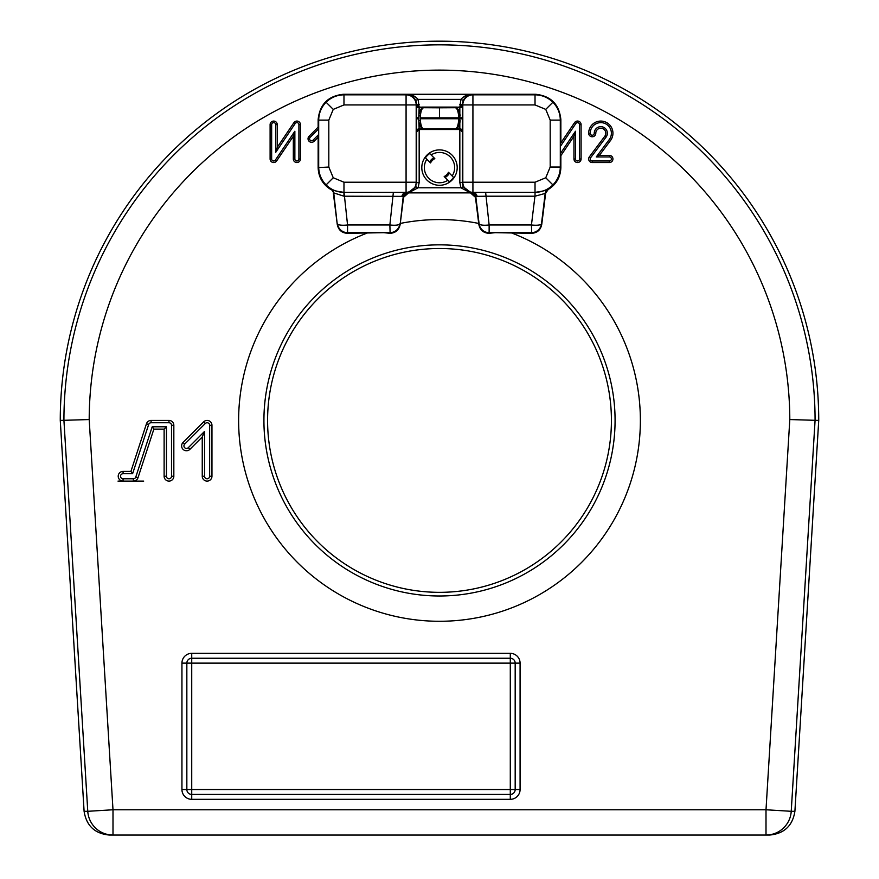 <?xml version="1.0" encoding="UTF-8"?>
<svg xmlns="http://www.w3.org/2000/svg" width="879" height="879" viewBox="0 0 879 879"><rect width="100%" height="100%" fill="white"/><g stroke="black" fill="none" stroke-linecap="round" stroke-linejoin="round"><path stroke-width="1.32" d="M133.52 835.05L237.759 835.05M222.563 835.05L215.256 835.05M267.579 420.415A171.921 171.921 0 0 0 439.5 592.336A171.921 171.921 0 0 0 611.421 420.415A171.921 171.921 0 0 0 439.5 248.504A171.921 171.921 0 0 0 267.579 420.415M594.248 133.212A6.549 6.549 0 0 1 600.796 126.664A6.549 6.549 0 0 1 606.049 137.135L590.611 157.77A2.022 2.022 0 0 0 592.226 160.989L609.367 160.989A2.022 2.022 0 0 0 611.388 158.978A2.022 2.022 0 0 0 609.367 156.956L596.259 156.956L609.279 139.552A10.592 10.592 0 0 0 604.148 123.17A10.592 10.592 0 0 0 590.216 133.212A2.022 2.022 0 0 0 592.226 135.234A2.022 2.022 0 0 0 594.248 133.212L595.797 133.212A5.01 5.01 0 0 1 600.796 128.202A5.01 5.01 0 0 1 604.807 136.212L589.38 156.836A3.56 3.56 0 0 0 592.226 162.538L609.367 162.538A3.56 3.56 0 0 0 612.938 158.978A3.56 3.56 0 0 0 609.367 155.407L599.346 155.407L610.52 140.486A12.13 12.13 0 0 0 604.631 121.698A12.13 12.13 0 0 0 588.666 133.212A3.56 3.56 0 0 0 592.226 136.772A3.56 3.56 0 0 0 595.797 133.212M596.259 156.956L599.346 155.407M478.846 224.475L479.099 223.804A10.108 10.108 21.2 0 0 489.131 232.671L488.878 233.331C483.318 232.891 479.978 229.946 478.846 224.475L475.451 197.303L470.43 192.875L408.57 192.875L403.549 197.303L407.878 192.743L403.186 196.797L400.154 224.475C399.033 229.935 395.693 232.891 390.122 233.331L383.837 232.671L347.293 233.331C341.733 232.891 338.393 229.946 337.261 224.475L333.756 192.897L331.251 189.139C331.691 190.117 335.921 191.193 343.942 192.358C337.042 192.215 331.086 189.743 326.098 184.92C321.274 179.942 318.813 173.976 318.692 167.043L318.692 120.115L318.143 119.555L318.143 127.158L309.078 136.234A3.56 3.56 0 0 0 309.078 141.266A3.56 3.56 0 0 0 314.122 141.266L318.143 137.245M318.692 128.795L310.166 137.322A2.022 2.022 0 0 0 310.166 140.179A2.022 2.022 0 0 0 313.023 140.179L318.692 134.509M313.023 140.179L314.122 141.266M135.795 477.033L152.188 426.798L166.439 426.798L166.439 476.242A2.538 2.538 0 0 0 168.977 478.78A2.538 2.538 0 0 0 171.515 476.242L171.515 425.271A2.538 2.538 0 0 0 168.977 422.744L151.078 422.744A2.538 2.538 0 0 0 148.672 424.491L132.608 473.704L123.071 473.704A2.538 2.538 0 0 0 120.533 476.242A2.538 2.538 0 0 0 123.071 478.78L133.377 478.78A2.538 2.538 0 0 0 135.795 477.033L137.992 477.747L153.869 429.117L164.12 429.117L164.12 476.242A4.856 4.856 0 0 0 168.977 481.099A4.856 4.856 0 0 0 173.833 476.242L173.833 425.271A4.856 4.856 0 0 0 168.977 420.415L151.078 420.415A4.856 4.856 0 0 0 146.463 423.766L130.927 471.386L123.071 471.386A4.856 4.856 0 0 0 118.215 476.242A4.856 4.856 0 0 0 123.071 481.099L133.377 481.099A4.856 4.856 0 0 0 137.992 477.747M132.608 473.704L130.927 471.386M166.439 426.798L164.12 429.117M152.188 426.798L153.869 429.117M143.695 481.099L133.377 481.099L133.377 478.78M123.071 478.78L123.071 481.099L118.006 481.099M60.266 420.415L89.197 419.558L112.995 809.768L87.768 811.306L63.925 420.305A375.575 375.575 0 0 1 439.5 44.84A375.575 375.575 0 0 1 815.075 420.305L791.232 811.306L794.902 811.306L818.734 420.415A379.234 379.234 0 0 0 439.5 41.181A379.234 379.234 0 0 0 60.266 420.415L84.098 811.306L87.768 811.306A25.282 25.271 90 0 0 112.995 835.05L109.348 835.05C94.789 833.666 86.373 825.744 84.098 811.306M794.902 811.306C792.627 825.744 784.211 833.666 769.652 835.05L109.348 835.05M818.734 420.415L789.803 419.558A350.303 350.303 0 0 0 439.5 70.122A350.303 350.303 0 0 0 89.197 419.558M181.942 789.54L181.942 663.129A9.79 9.79 0 0 1 191.732 653.339L191.732 658.239A4.9 4.9 0 0 0 186.842 663.129L191.732 663.129L191.732 789.54L510.292 789.54L510.292 663.129L191.732 663.129L191.732 658.239L510.292 658.239L510.292 663.129L515.182 663.129A4.9 4.9 0 0 0 510.292 658.239L510.292 653.339A9.79 9.79 0 0 1 520.082 663.129L520.082 789.54A9.79 9.79 0 0 1 510.292 799.33L191.732 799.33A9.79 9.79 0 0 1 181.942 789.54L186.842 789.54A4.9 4.9 0 0 0 191.732 794.44L510.292 794.44A4.9 4.9 0 0 0 515.182 789.54L515.182 663.129L520.082 663.129M204.565 476.242A2.538 2.538 0 0 0 207.103 478.78A2.538 2.538 0 0 0 209.641 476.242L209.641 425.271A2.538 2.538 0 0 0 205.312 423.48L184.678 444.115A2.538 2.538 0 0 0 184.678 447.697A2.538 2.538 0 0 0 188.271 447.697L204.565 431.391L204.565 476.242L202.247 476.242A4.856 4.856 0 0 0 207.103 481.099A4.856 4.856 0 0 0 211.96 476.242L211.96 425.271A4.856 4.856 0 0 0 203.675 421.843L183.041 442.467A4.856 4.856 0 0 0 183.041 449.334A4.856 4.856 0 0 0 189.908 449.334L202.247 436.995L202.247 476.242M204.565 431.391L202.247 436.995M275.687 124.642A2.022 2.022 0 0 0 273.677 122.62A2.022 2.022 0 0 0 271.655 124.642L271.655 158.978A2.022 2.022 0 0 0 275.347 160.11L294.861 131.235L294.861 158.978A2.022 2.022 0 0 0 296.882 160.989A2.022 2.022 0 0 0 298.904 158.978L298.904 124.642A2.022 2.022 0 0 0 295.212 123.51L275.687 152.386L275.687 124.642L277.237 124.642A3.56 3.56 0 0 0 273.677 121.082A3.56 3.56 0 0 0 270.106 124.642L270.106 158.978A3.56 3.56 0 0 0 276.621 160.967L293.322 136.278L293.322 158.978A3.56 3.56 0 0 0 296.882 162.538A3.56 3.56 0 0 0 300.442 158.978L300.442 124.642A3.56 3.56 0 0 0 293.927 122.642L277.237 147.331L277.237 124.642M275.687 152.386L277.237 147.331M294.861 131.235L293.322 136.278M560.308 153.715L575.492 131.235L575.492 158.978L573.954 158.978A3.56 3.56 0 0 0 577.514 162.538A3.56 3.56 0 0 0 581.085 158.978L581.085 124.642A3.56 3.56 0 0 0 574.558 122.642L560.857 142.925L560.857 119.555L560.308 120.115C560.187 113.171 557.726 107.216 552.902 102.239C547.914 97.404 541.958 94.943 535.025 94.833L535.575 94.273C550.825 95.888 559.253 104.315 560.857 119.555M575.492 158.978A2.022 2.022 0 0 0 577.514 160.989A2.022 2.022 0 0 0 579.536 158.978L579.536 124.642A2.022 2.022 0 0 0 575.844 123.51L560.308 146.496M560.857 167.592C560.505 177.162 556.275 184.48 548.133 189.534L545.639 193.292L535.014 196.204L535.058 192.358C541.958 192.215 547.914 189.743 552.902 184.92C557.726 179.942 560.187 173.976 560.308 167.043L560.857 167.592L560.857 155.649L573.954 136.278L573.954 158.978M575.492 131.235L573.954 136.278M438.006 192.831A25.282 25.282 0 0 0 440.994 192.831M420.316 118.753L458.684 118.753L458.684 117.83L420.316 117.83L420.393 120.676L418.789 120.687L419.184 129.499L416.635 131.982L416.371 131.443A2.527 2.527 153.4 0 1 418.898 128.916L423.975 128.916C421.184 128.719 419.459 125.972 418.789 120.687L418.789 115.907C419.459 110.611 421.184 107.875 423.975 107.677C422.074 107.886 420.876 110.633 420.393 115.918L420.316 117.83M421.975 129.499L439.5 128.839L457.025 129.499L419.162 129.499L419.162 182.656L416.635 182.656L416.635 131.982M416.371 131.443L416.635 104.502L415.767 100.404C413.273 96.174 410.218 94.141 406.592 94.328L472.408 94.328C467.991 94.108 464.167 95.789 460.926 99.382L459.838 107.095L462.365 104.612L462.629 105.139L462.365 131.982L459.816 129.499L459.838 107.095L439.5 107.754L419.184 107.095L418.789 115.907L420.393 115.918M328.812 120.115L318.692 120.115C318.813 113.171 321.274 107.216 326.098 102.239C331.086 97.404 337.042 94.943 343.975 94.833L343.975 104.942L333.251 109.381L328.812 120.115L328.812 167.043L333.251 177.767L343.975 182.217L406.076 182.217L406.076 192.325L343.975 192.325L343.975 182.217M462.365 131.982L462.365 182.656L463.233 186.755L460.926 187.776L459.838 182.656L459.838 129.499L457.025 129.499M419.162 182.656L418.074 187.776L415.767 186.755L416.196 182.217A10.108 10.108 135 0 1 406.076 192.325L406.175 192.424A5.054 4.395 -89.1 0 0 401.89 196.358L343.986 196.204L333.756 192.897A5.054 5.054 -135.5 0 0 331.251 189.139M318.143 119.555C319.747 104.315 328.175 95.888 343.425 94.273L535.575 94.273M318.143 135.058L318.143 167.592L328.812 167.043M419.162 104.502L416.196 104.942L416.196 182.217L406.076 182.217L406.076 104.942L416.196 104.942A10.108 10.108 -135 0 0 406.076 94.833L406.592 94.328C411.009 94.108 414.844 95.789 418.074 99.382L419.162 107.095L416.635 104.612M343.986 196.204L343.942 192.358L407.548 192.402A5.054 5.054 -44.3 0 0 403.186 196.797L401.89 196.358M330.867 189.534C322.725 184.48 318.495 177.162 318.143 167.592M485.637 192.358L489.131 224.98L531.443 224.98L534.948 196.204L485.637 196.204L477.11 196.358L475.495 197.127L471.452 192.402L534.948 192.358M470.43 192.875L470.474 192.831A5.054 5.054 -135.6 0 1 475.495 197.27L471.122 192.743L463.233 186.755M535.014 196.204L535.058 192.358C543.079 191.193 547.309 190.117 547.749 189.139A5.054 5.054 135.5 0 0 545.244 192.897L541.486 223.804A10.108 10.108 158.8 0 1 531.443 232.671L489.131 232.671L489.131 224.98A10.108 2.406 -6.9 0 1 479.099 223.804L475.814 196.797A5.054 5.054 44.3 0 0 471.452 192.402M477.11 196.358A5.054 4.395 89.1 0 0 472.825 192.424L472.924 192.325A10.108 10.108 45 0 1 462.804 182.217L535.025 182.217L545.749 177.767L552.902 184.92M488.878 233.331L495.163 232.671L531.707 233.331L531.443 224.98A10.108 2.406 6.9 0 0 541.486 223.804L541.739 224.475C540.618 229.935 537.267 232.891 531.707 233.331M541.739 224.475L545.639 193.292M403.505 197.27A5.054 5.054 135.6 0 1 408.526 192.831L408.57 192.875M344.052 192.358L347.557 224.98L389.869 224.98A10.108 2.406 6.9 0 0 399.901 223.804A10.108 10.108 158.8 0 1 389.869 232.671L347.557 232.671L347.293 233.331M400.154 224.475L403.549 197.303M337.514 223.804A10.108 10.108 21.2 0 0 347.557 232.671L347.557 224.98A10.108 2.406 -6.9 0 1 337.514 223.804M337.261 224.475L333.361 193.292M393.363 192.358L389.869 224.98L390.122 233.331M407.548 192.402L408.142 192.699L415.767 186.755M418.074 187.776L408.526 192.831L470.474 192.831L460.926 187.776L418.074 187.776M415.767 100.404L418.074 99.382L460.926 99.382L463.233 100.404C465.727 96.174 468.782 94.141 472.408 94.328L472.924 94.833A10.108 10.108 135 0 0 462.804 104.942L462.365 104.612M463.233 100.404L462.365 104.502L459.838 104.502M462.629 131.443A2.527 2.527 -153.4 0 0 460.102 128.916L455.025 128.916C457.816 128.719 459.541 125.972 460.211 120.687L458.607 120.676L458.684 118.753M420.393 120.676C420.876 125.961 422.074 128.708 423.975 128.916L455.025 128.916C456.926 128.708 458.124 125.961 458.607 120.676M458.684 117.83L458.607 115.918C458.124 110.633 456.926 107.886 455.025 107.677C457.816 107.875 459.541 110.611 460.211 115.907L458.607 115.918M457.025 107.095L421.975 107.095M429.6 161.989A11.372 11.372 0 0 1 433.896 157.693M449.4 173.207A11.372 11.372 0 0 1 445.104 177.492M426.842 159.231A15.174 15.174 0 0 0 447.861 180.25L444.181 176.558A10.108 10.108 0 0 0 448.466 172.273L452.158 175.965A15.174 15.174 0 0 0 431.139 154.946L434.819 158.627A10.108 10.108 0 0 0 430.534 162.923L425.436 157.824A17.13 17.13 0 0 1 429.721 153.528L431.139 154.946M426.985 180.107A17.701 17.701 0 0 0 452.015 180.107A17.701 17.701 0 0 0 452.015 155.078A17.701 17.701 0 0 0 426.985 155.078A17.701 17.701 0 0 0 426.985 180.107M452.158 175.965L453.564 177.371A17.13 17.13 0 0 1 449.279 181.667L447.861 180.25M615.08 420.415A175.58 175.58 0 0 0 439.5 244.845A175.58 175.58 0 0 0 263.92 420.415A175.58 175.58 0 0 0 439.5 595.995A175.58 175.58 0 0 0 615.08 420.415M510.864 232.671A200.851 200.851 0 0 1 439.5 621.277A200.851 200.851 0 0 1 368.136 232.671M400.286 223.431A200.851 200.851 0 0 1 478.714 223.431M592.226 160.989L592.226 162.538M609.367 156.956L609.367 155.407M609.367 160.989L609.367 162.538M590.611 157.77L589.38 156.836M606.049 137.135L604.807 136.212M590.216 133.212L588.666 133.212M609.279 139.552L610.52 140.486M310.166 137.322L309.078 136.234M123.071 473.704L123.071 471.386M148.672 424.491L146.463 423.766M151.078 422.744L151.078 420.415M168.977 422.744L168.977 420.415M171.515 425.271L173.833 425.271M171.515 476.242L173.833 476.242M166.439 476.242L164.12 476.242M112.995 835.05L112.995 809.768L766.005 809.768L791.232 811.306A25.282 25.271 90 0 1 766.005 835.05L766.005 809.768L789.803 419.558M191.732 799.33L191.732 789.54L186.842 789.54L186.842 663.129L181.942 663.129M520.082 789.54L510.292 789.54L510.292 799.33M191.732 653.339L510.292 653.339M188.271 447.697L189.908 449.334M184.678 444.115L183.041 442.467M205.312 423.48L203.675 421.843M209.641 425.271L211.96 425.271M209.641 476.242L211.96 476.242M295.212 123.51L293.927 122.642M298.904 124.642L300.442 124.642M298.904 158.978L300.442 158.978M294.861 158.978L293.322 158.978M275.347 160.11L276.621 160.967M271.655 158.978L270.106 158.978M271.655 124.642L270.106 124.642M575.844 123.51L574.558 122.642M579.536 124.642L581.085 124.642M579.536 158.978L581.085 158.978M552.902 102.239L545.749 109.381L535.025 104.942L535.025 94.833L472.924 94.833L472.924 192.325L535.025 192.325L535.025 182.217M439.5 117.918L439.5 107.809L460.102 107.677A2.527 2.527 153.4 0 0 462.629 105.139M416.371 105.139A2.527 2.527 -153.4 0 0 418.898 107.677L439.5 107.809M326.098 184.92L333.251 177.767M326.098 102.239L333.251 109.381M545.749 109.381L550.188 120.115L560.308 120.115L560.308 167.043L550.188 167.043L550.188 120.115M535.025 104.942L462.804 104.942L462.804 182.217L459.838 182.656M343.425 94.273L343.975 94.833L406.076 94.833L406.076 104.942L343.975 104.942M460.211 117.786L462.739 117.786M460.211 118.808L462.739 118.808M416.261 118.808L418.789 118.808M416.261 117.786L418.789 117.786M550.188 167.043L545.749 177.767"/></g></svg>
